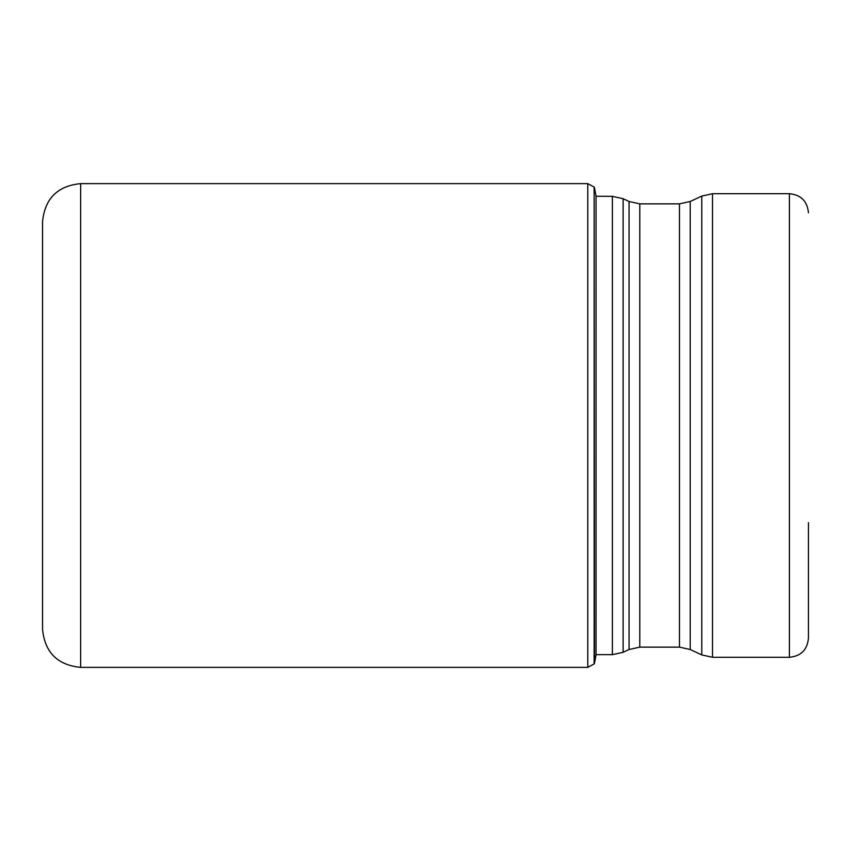 <?xml version="1.0" encoding="UTF-8"?>
<svg xmlns="http://www.w3.org/2000/svg" width="851" height="851" viewBox="0 0 851 851"><rect width="100%" height="100%" fill="white"/><g stroke="black" fill="none" stroke-linecap="round" stroke-linejoin="round"><path stroke-width="1.28" d="M42.55 425.5L42.55 221.728C44.805 198.591 57.506 185.89 80.643 183.635L80.643 667.365C57.506 665.11 44.805 652.409 42.55 629.272L42.55 425.5M594.477 187.592L596.04 196.262L596.04 654.738L594.477 663.408L594.136 187.071L594.136 663.929L587.775 667.365L587.775 183.635L80.643 183.635M701.777 196.092L690.204 201.485L690.204 649.515L701.777 654.908L701.777 196.092L712.51 193.709L789.409 193.709L789.409 657.291C800.972 656.164 807.322 649.813 808.45 638.239L808.45 522.631M596.04 654.664L612.38 654.664L612.38 196.336L596.04 196.262M623.113 425.309L623.113 652.292L629.059 649.515L629.059 201.485L623.113 198.709L623.113 425.309M690.204 649.515L679.47 647.132L679.47 203.868L639.792 203.868L639.792 647.132L629.059 649.515M712.51 193.709L712.51 657.291L701.777 654.908M587.775 667.365L80.643 667.365M587.775 183.635L594.136 187.071M612.38 196.336L623.113 198.709M612.38 654.664L623.113 652.292M679.47 647.132L639.792 647.132M789.409 657.291L712.51 657.291M690.204 201.485L679.47 203.868M639.792 203.868L629.059 201.485M789.409 193.709C800.972 194.836 807.322 201.187 808.45 212.761"/></g></svg>
